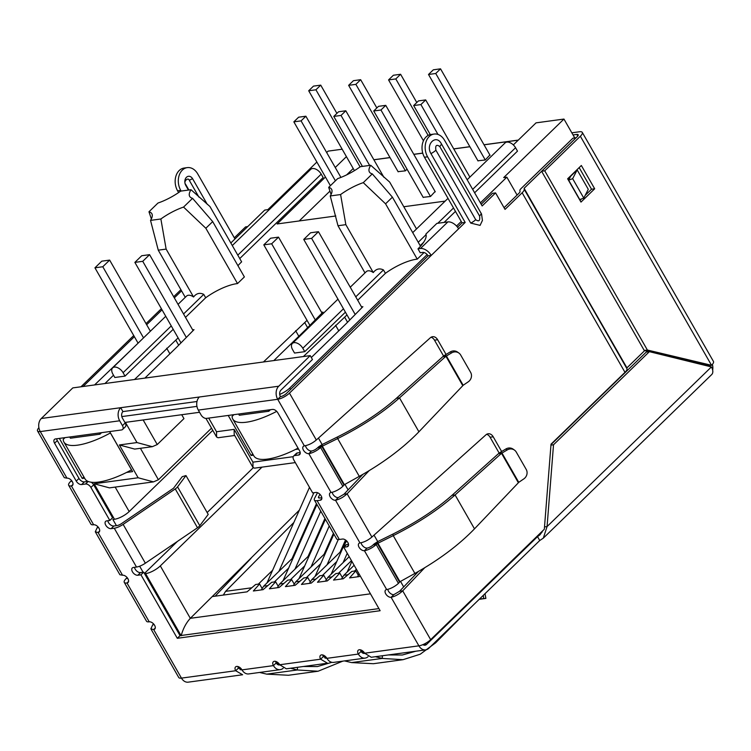 <?xml version="1.0" encoding="UTF-8"?>
<svg xmlns="http://www.w3.org/2000/svg" width="751" height="751" viewBox="0 0 751 751"><rect width="100%" height="100%" fill="white"/><g stroke="black" fill="none" stroke-linecap="round" stroke-linejoin="round"><path stroke-width="1.13" d="M317.495 492.694L314.566 498.354A9.453 3.042 150.2 0 0 314.378 500.025A9.453 3.042 150.2 0 0 317.11 500.654L339.339 539.471L342.484 539.049A4.722 2.788 45.8 0 1 347.337 541.724A4.722 2.788 45.8 0 1 348.004 546.324A4.722 2.788 45.8 0 1 346.934 546.812L343.789 547.244L380.137 610.713L177.302 638.294L140.953 574.825L137.809 575.247A4.722 2.788 45.8 0 1 132.439 571.793A4.722 2.788 45.8 0 1 132.289 567.972A4.722 2.788 45.8 0 1 133.359 567.484L136.504 567.052A9.453 3.042 -29.8 0 0 145.365 563.203L197.494 527.756A5.313 1.709 -29.8 0 0 199.804 525.691L208.215 514.397L185.976 475.571L177.565 486.864A5.313 1.709 150.2 0 1 175.255 488.929L123.136 524.386A9.453 3.042 150.2 0 1 114.265 528.235L111.12 528.657A4.722 2.788 45.8 0 1 105.76 525.202A4.722 2.788 45.8 0 1 105.609 521.391A4.722 2.788 45.8 0 1 106.68 520.894L109.824 520.462L90.918 487.465A4.722 2.788 -134.2 0 0 85.558 484.01L81.624 484.545A4.722 2.788 45.8 0 1 76.255 481.091L54.579 443.24A4.722 2.788 45.8 0 1 54.429 439.419A4.722 2.788 45.8 0 1 55.499 438.931L121.54 429.947A4.722 2.788 -134.2 0 0 122.61 429.459A4.722 2.788 -134.2 0 0 122.46 425.639L119.681 420.785A9.453 7.003 -97.7 0 1 120.714 407.699L122.929 411.586L196.978 401.513M319.898 494.28L318.574 496.843L319.25 498.026M314.378 500.025L336.617 538.852A9.453 3.042 -29.8 0 0 339.339 539.471M318.574 496.843A4.722 1.521 150.2 0 0 318.48 497.678A4.722 1.521 150.2 0 0 319.842 497.988L321.841 497.716M420.476 248.515L417.988 248.853A37.813 12.185 -29.8 0 0 425.901 234.049L436.857 223.404L447.868 221.911L420.476 248.515A9.453 5.567 45.8 0 1 431.215 255.424L428.07 255.856L286.328 393.552A4.722 1.521 150.2 0 1 280.442 396.641L277.701 399.297A9.453 7.003 -97.7 0 1 278.734 386.211L310.229 355.617L72.8 387.901L41.305 418.495L199.325 397.007A9.453 7.003 82.3 0 0 198.302 410.093L201.08 414.946A4.722 2.788 -134.2 0 0 206.45 418.401L272.482 409.426A4.722 2.788 45.8 0 1 277.851 412.881L299.536 450.731A4.722 2.788 45.8 0 1 299.677 454.552A4.722 2.788 45.8 0 1 298.607 455.04L294.683 455.575A4.722 2.788 -134.2 0 0 293.613 456.073A4.722 2.788 -134.2 0 0 293.763 459.884L312.66 492.891L315.805 492.459A4.722 2.788 45.8 0 1 320.649 495.134A4.722 2.788 45.8 0 1 321.315 499.734A4.722 2.788 45.8 0 1 320.255 500.222L317.11 500.654M294.683 455.575L297.415 452.919A4.722 2.788 -134.2 0 0 296.354 453.407L293.613 456.073M297.415 452.919L300.203 452.534M310.229 355.617L312.454 359.494L280.958 390.098A4.722 3.502 -97.7 0 0 280.442 396.641M119.681 420.785L40.272 431.581A9.453 7.003 -97.7 0 1 41.305 418.495M122.61 429.459L125.342 426.793A4.722 2.788 -134.2 0 0 125.201 422.973L122.422 418.129A4.722 3.502 -97.7 0 1 122.929 411.586M56.654 438.772A4.722 2.788 -134.2 0 0 57.311 440.574L78.996 478.434A4.722 2.788 -134.2 0 0 84.365 481.889L87.998 481.391M90.918 487.465L93.659 484.808A4.722 2.788 -134.2 0 0 91.218 482.217M343.789 547.244L346.53 544.578L348.52 544.306M134.513 567.324A4.722 2.788 -134.2 0 0 135.18 569.136A4.722 2.788 -134.2 0 0 140.54 572.591L143.685 572.159L180.043 635.637L378.926 608.592M180.043 635.637L177.302 638.294M143.685 572.159L140.953 574.825M107.825 520.734A4.722 2.788 -134.2 0 0 108.491 522.546A4.722 2.788 -134.2 0 0 113.861 526L117.006 525.569A4.722 1.521 150.2 0 0 121.437 523.644L173.565 488.197L182.23 476.678L185.976 475.571M93.659 484.808L112.566 517.805L109.824 520.462M66.952 478.171L40.272 431.581A9.453 3.042 150.2 0 1 37.55 430.961L64.304 477.664L66.952 478.171A4.722 2.788 45.8 0 1 71.805 480.847A4.722 2.788 45.8 0 1 72.472 485.446A4.722 2.788 45.8 0 1 71.401 485.935A9.453 3.042 150.2 0 1 68.679 485.315A9.453 3.042 150.2 0 1 70.594 481.466L72.105 481.26M68.679 485.315L90.918 524.132A9.453 3.042 -29.8 0 0 93.64 524.761A4.722 2.788 45.8 0 1 98.484 527.437A4.722 2.788 45.8 0 1 99.151 532.027A4.722 2.788 45.8 0 1 98.081 532.525L99.676 530.976M119.888 574.722L122.544 575.228A4.722 2.788 45.8 0 1 127.388 577.904A4.722 2.788 45.8 0 1 128.055 582.504A4.722 2.788 45.8 0 1 126.994 582.992A9.453 3.042 150.2 0 1 124.262 582.372A9.453 3.042 150.2 0 1 126.177 578.533L127.689 578.326M124.262 582.372L146.501 621.199A9.453 3.042 -29.8 0 0 149.224 621.819A4.722 2.788 45.8 0 1 154.077 624.494A4.722 2.788 45.8 0 1 154.744 629.094A4.722 2.788 45.8 0 1 153.673 629.582L155.26 628.033M237.832 666.512A4.722 2.788 -134.2 0 0 238.452 668.08L235.711 670.737L181.46 678.115A9.453 3.042 150.2 0 1 178.738 677.486L150.876 628.84L153.673 629.582L181.46 678.115A9.453 7.003 -97.7 0 0 188.219 682.161L242.62 674.764L235.711 670.737A4.722 2.788 45.8 0 1 235.561 666.926A4.722 2.788 45.8 0 1 242 669.883A9.453 7.003 82.3 0 0 248.75 673.929L280.198 669.648A9.453 7.003 -97.7 0 1 273.448 665.611A4.722 2.788 45.8 0 1 273.298 661.791A4.722 2.788 45.8 0 1 279.738 664.748L286.338 668.812L327.53 663.217L320.621 659.19A4.722 2.788 45.8 0 1 320.47 655.379A4.722 2.788 45.8 0 1 326.91 658.336A9.453 7.003 82.3 0 0 333.66 662.382L365.108 658.111A9.453 7.003 -97.7 0 1 358.358 654.065A4.722 2.788 45.8 0 1 358.208 650.244A4.722 2.788 45.8 0 1 364.648 653.21L371.238 657.266L425.648 649.878A9.453 7.003 -97.7 0 1 418.889 645.832A9.453 3.042 -29.8 0 0 430.661 639.655L544.325 529.23L551.027 444.17L624.982 372.336A9.453 3.042 -29.8 0 0 627.019 368.825L524.179 189.261A9.453 3.042 150.2 0 1 522.152 192.772L505.029 209.398L495.576 192.904L482.161 205.943L444.583 140.324A14.654 10.852 82.3 0 0 434.116 134.054A14.654 10.852 82.3 0 0 427.601 156.818L465.179 222.437L458.608 228.82A9.453 5.567 -134.2 0 0 447.868 221.911M387.798 589.319A4.722 2.788 -134.2 0 0 388.474 591.187A4.722 2.788 -134.2 0 0 393.843 594.642L391.102 597.298A4.722 2.788 45.8 0 1 385.732 593.844A4.722 2.788 45.8 0 1 385.582 590.033A4.722 2.788 45.8 0 1 386.652 589.535A9.453 3.042 -29.8 0 0 398.424 583.358L399.579 582.147L377.406 543.442L376.185 544.531A9.453 3.042 150.2 0 1 364.423 550.708A4.722 2.788 45.8 0 1 359.053 547.254A4.722 2.788 45.8 0 1 358.903 543.442A4.722 2.788 45.8 0 1 359.973 542.945C364.169 542.203 368.14 540.241 371.895 537.049L485.925 434.829A7.088 5.257 -97.7 0 1 488.159 433.768A7.088 5.257 -97.7 0 1 493.219 436.8L501.64 451.511M332.205 492.252A4.722 2.788 -134.2 0 0 332.881 494.12A4.722 2.788 -134.2 0 0 338.25 497.584L335.509 500.241A4.722 2.788 45.8 0 1 330.149 496.787A4.722 2.788 45.8 0 1 329.999 492.966A4.722 2.788 45.8 0 1 331.069 492.478A9.453 3.042 -29.8 0 0 342.832 486.301L343.986 485.09L321.822 446.376L320.602 447.474A9.453 3.042 150.2 0 1 308.83 453.651A4.722 2.788 45.8 0 1 303.46 450.196A4.722 2.788 45.8 0 1 303.31 446.376A4.722 2.788 45.8 0 1 304.38 445.887C308.577 445.146 312.557 443.184 316.312 439.992L430.332 337.772A7.088 5.257 -97.7 0 1 432.567 336.701A7.088 5.257 -97.7 0 1 437.636 339.734L446.056 354.444M361.118 542.757A4.722 2.788 -134.2 0 0 361.785 544.597A4.722 2.788 -134.2 0 0 367.155 548.052A4.722 1.521 -29.8 0 0 373.04 544.963L376.185 544.531L398.424 583.358M305.535 445.7A4.722 2.788 -134.2 0 0 306.201 447.54A4.722 2.788 -134.2 0 0 311.571 450.994A4.722 1.521 -29.8 0 0 317.457 447.906L320.602 447.474L342.832 486.301M317.457 447.906L318.677 446.807L322.339 446.169L322.048 444.592L318.677 446.807M344.38 484.658L359.297 476.369C383.226 462.963 403.099 448.103 418.917 431.787L462.794 385.685L445.934 356.256L399.504 397.88C382.841 412.675 362.226 426.239 337.659 438.584L322.339 446.169L344.38 484.658L343.986 485.09M373.04 544.963L374.261 543.865L377.922 543.226L377.64 541.649L374.261 543.865M399.964 581.715L414.89 573.426C438.809 560.021 458.683 545.16 474.501 528.845L518.378 482.752L501.518 453.313L455.087 494.947C438.424 509.741 417.809 523.306 393.242 535.641L377.922 543.226L399.964 581.715L399.579 582.147M359.297 476.369L337.659 438.584L337.368 437.007L322.048 444.592M414.89 573.426L393.242 535.641L392.961 534.064L377.64 541.649M337.368 437.007C360.771 425.291 380.428 412.393 396.359 398.312L399.504 397.88L418.917 431.787M392.961 534.064C416.354 522.349 436.021 509.45 451.942 495.369L455.087 494.947L474.501 528.845M458.88 353.036L457.528 352.078A7.088 6.637 125.3 0 0 450.271 351.919L445.061 355.045L446.413 356.002L463.17 385.272L468.211 381.846A7.088 6.637 125.3 0 0 470.624 372.365L460.701 355.045A7.088 6.637 125.3 0 0 451.633 352.886L445.934 356.256L442.79 356.678L396.359 398.312M514.473 450.093L513.121 449.136A7.088 6.637 125.3 0 0 505.864 448.985L500.645 452.102L501.997 453.069L518.763 482.33L523.804 478.903A7.088 6.637 125.3 0 0 526.207 469.422L516.284 452.102A7.088 6.637 125.3 0 0 507.216 449.943L501.518 453.313L498.373 453.745L451.942 495.369M445.061 355.045L442.79 356.678M500.645 452.102L498.373 453.745M368.074 656.693A9.453 7.003 -97.7 0 1 365.108 658.111M360.471 649.84A4.722 2.788 -134.2 0 0 361.1 651.399A4.722 3.502 82.3 0 0 364.47 653.426A4.722 3.502 82.3 0 0 364.742 653.37M375.444 656.703L382.212 658.43L382.428 655.754M344.521 660.908L351.609 662.589L373.388 663.715L402.987 659.688L382.212 658.43L351.609 662.589M469.347 608.901L435.636 642.828L420.26 654.205L402.987 659.697M388.342 654.947L402.348 655.003L415.772 651.22M479.185 599.345L485.888 598.387L479.542 598.998M485.888 598.387L484.996 593.703M279.738 664.748L320.621 659.19L323.362 656.534L326.892 658.533M238.452 668.08L241.982 670.08M283.174 668.24A9.453 7.003 -97.7 0 1 280.198 669.648M275.57 661.378A4.722 2.788 -134.2 0 0 276.19 662.945A4.722 3.502 82.3 0 0 279.56 664.973A4.722 3.502 82.3 0 0 279.832 664.917M259.621 672.455L266.699 674.135L288.478 675.262L318.077 671.234L297.302 669.976L266.699 674.135M290.534 668.249L297.302 669.976L297.518 667.301M342.841 661.133L318.077 671.234M331.858 662.316L317.438 666.55L303.451 666.494M127.182 577.632L126.177 578.533M128.318 579.547A4.722 1.521 -29.8 0 0 128.365 580.025A4.722 1.521 -29.8 0 0 128.515 580.185M71.589 480.574L70.594 481.466M72.734 482.489A4.722 1.521 -29.8 0 0 72.781 482.959A4.722 1.521 -29.8 0 0 72.931 483.128M544.513 526.92L547.066 526.573L543.311 538.138L539.744 540.513L428.821 648.273A9.453 7.003 -97.7 0 1 425.648 649.878M322.733 654.966A4.722 2.788 -134.2 0 0 323.362 656.534M539.744 540.513L537.528 536.636L426.596 644.396A4.722 3.502 -97.7 0 1 425.01 645.193A4.722 3.502 -97.7 0 1 422.916 644.63M541.978 532.309L537.528 536.636L540.025 534.75L542.785 530.779M543.32 538.138L711.704 374.561A9.453 5.567 -134.2 0 0 711.413 366.929L649.38 351.656L646.236 352.088L550.999 444.601M649.38 351.656L553.515 444.78L547.066 526.573L711.413 366.929M553.515 444.78L550.952 445.127M338.25 497.584L343.977 494.214L347.122 493.782C343.479 497.153 339.612 499.312 335.509 500.241L359.973 542.945M393.843 594.642L399.56 591.272L402.705 590.84C399.063 594.219 395.195 596.369 391.102 597.298L418.889 645.832L364.648 653.21M98.597 527.577L97.114 527.775L97.996 526.845M122.544 575.228L98.081 532.525L95.293 531.783L97.114 527.775M304.38 445.887L277.701 399.297A9.453 3.042 -29.8 0 0 289.473 393.12L458.608 228.82M417.988 248.853L420.213 252.74L422.7 252.402A4.722 2.788 45.8 0 1 428.07 255.856M465.179 222.437L462.034 222.859L457.537 227.224M434.116 134.054L430.971 134.485A14.654 10.852 82.3 0 0 424.456 157.25L462.034 222.859M443.578 356.04L434.491 340.165A7.088 5.257 82.3 0 0 431.046 337.246M362.864 474.36L343.977 494.214M369.098 470.699L347.122 493.782L371.895 537.049M499.162 453.097L490.074 437.223A7.088 5.257 82.3 0 0 486.629 434.303M418.448 571.427L399.56 591.272M424.681 567.756L402.705 590.84L430.661 639.655M495.576 192.904L492.431 193.326L481.194 204.253M504.062 207.717L519.007 193.204A4.722 1.521 150.2 0 0 520.021 191.439L519.87 190.623A5.482 1.765 150.2 0 1 521.044 188.585L572.91 138.212L576.055 137.78L524.114 188.294L627.019 368.825M430.933 153.589C425.291 144.342 436.059 133.885 441.25 143.563L481.551 214.035L482.424 220.447L480.077 225.384L470.727 223.085L430.933 153.589A7.322 2.356 -29.8 0 0 435.899 150.2C435.167 145.45 436.444 144.201 439.739 146.473L479.542 215.969C480.274 220.728 478.997 221.967 475.702 219.696L435.899 150.2M644.931 350.37L626.944 367.859L524.179 189.261M154.18 624.635L152.697 624.841L153.579 623.912M150.876 628.84L152.697 624.841M37.55 430.961A9.453 3.042 150.2 0 1 38.892 427.704M80.977 386.784L133.725 335.547M146.013 323.606L161.381 308.68M173.678 296.739L180.907 289.708M181.122 191.064L180.738 190.388A14.654 10.852 -97.7 0 1 182.333 170.101A14.654 10.852 -97.7 0 1 187.252 167.623A14.654 10.852 -97.7 0 1 197.72 173.894L234.979 238.959M178.597 192.566L177.593 190.82A14.654 10.852 -97.7 0 1 179.189 170.533A14.654 10.852 -97.7 0 1 184.108 168.055L187.252 167.623M234.331 237.814L245.577 226.896L247.699 226.605M207.267 204.328L192.65 178.813A5.905 4.375 82.3 0 0 188.435 176.288A5.905 4.375 82.3 0 0 185.807 185.469L188.435 190.069M712.661 370.083A9.453 7.003 82.3 0 0 712.37 364.404M709.047 365.634A4.722 3.502 -97.7 0 1 709.235 366.394M573.051 134.936L576.806 134.429A4.722 1.521 150.2 0 1 578.167 134.739A4.722 1.521 150.2 0 1 577.209 136.663L541.602 171.247L544.747 170.824L580.354 136.231L711.535 365.296A9.453 3.042 150.2 0 0 713.45 361.447L582.269 132.392A9.453 3.042 150.2 0 1 580.354 136.231M373.848 159.738L389.985 157.541M413.782 154.302L422.729 153.091M453.726 148.876L469.863 146.68M484.01 144.755L518.303 140.09M571.83 132.814L579.537 131.763A9.453 3.042 150.2 0 1 582.269 132.392M594.679 188.783L580.983 202.085L567.643 178.794L581.34 165.492L594.679 188.783L591.535 189.214L579.162 167.604M544.747 170.824L647.381 350.032L711.535 365.296L708.39 365.718L652.375 352.397M567.784 179.048L577.172 169.923L588.286 189.336L583.78 198.076L572.656 178.663L568.648 180.174L579.772 199.588L583.78 198.076M570.694 176.222L568.648 180.174M591.535 189.214L585.151 195.401M581.537 198.921L580.016 200.395M647.381 350.032L644.236 350.464L649.315 351.665M644.236 350.464L541.602 171.247M577.172 169.923L572.656 178.663M239.747 258.56L323.155 177.546L321.203 174.148A7.679 4.525 -134.2 0 0 312.482 168.534A7.679 4.525 -134.2 0 0 310.745 169.332L232.294 245.539M474.623 192.772L517.495 151.12L515.552 147.722A7.679 4.525 -134.2 0 0 506.831 142.108A7.679 4.525 -134.2 0 0 505.094 142.906L467.16 179.752M205.84 228.257L237.523 283.578A30.716 9.894 -29.8 0 0 236.743 283.671A30.716 9.894 -29.8 0 0 205.69 297.762L203.746 294.364C199.757 292.439 196.358 293.322 193.561 296.992L166.131 249.097L160.874 218.982A30.716 9.894 150.2 0 1 183.554 207.079L205.84 228.257L212.693 221.601L192.566 198.33A30.716 9.894 150.2 0 1 189.684 196.405A30.716 9.894 150.2 0 1 191.007 189.721L209.951 206.525L241.634 261.855A30.716 9.894 -29.8 0 0 237.954 265.713M417.246 259.142A30.716 9.894 -29.8 0 0 416.458 259.236A30.716 9.894 -29.8 0 0 385.413 273.326L383.461 269.928C379.48 268.004 376.082 268.886 373.275 272.557L345.845 224.662L340.597 194.547A30.716 9.894 150.2 0 1 363.277 182.643L385.563 203.821L417.246 259.142L424.052 252.533M342.165 149.214L328.103 151.129L326.666 152.519M574.778 137.959L563.954 119.062L536.045 122.854L513.337 144.915M705.011 365.352L704.72 364.845M316.866 162.047L267.844 209.66L264.699 210.092L230.829 242.986M303.395 356.547L346.981 314.922M361.513 306.877L362.893 306.69L345.948 323.869L311.318 357.514M427.15 254.589L289.773 388.032A11.819 3.811 150.2 0 1 279.71 394.406M456.533 226.032L461.236 221.47M480.396 202.854L506.841 177.17L503.696 177.593L563.954 119.062M445.174 201.108L403.785 206.741M335.81 215.978L277.128 223.958L325.446 177.029M335.246 167.501L346.418 156.649M181.564 290.853L174.326 297.875M162.038 309.816L146.67 324.742M134.373 336.692L83.098 386.493M94.579 384.934L132.955 348.154M113.514 375.218L104.962 383.526M134.523 379.508L178.109 337.884M192.631 329.839L194.021 329.651L177.076 346.831L144.896 378.091M121.812 416.589L196.94 406.375M263.451 361.973L307.046 320.348M321.569 312.313L322.949 312.125L306.014 329.304L273.833 360.564M237.523 283.578L244.375 276.931L212.693 221.601M205.69 297.762L185.497 317.373M173.199 329.313L125.041 376.101L114.819 377.49L112.875 374.101A7.679 4.525 -134.2 0 1 112.631 367.896A7.679 4.525 -134.2 0 1 123.089 372.703L125.041 376.101M455.463 211.388L444.094 222.427M423.62 242.32L420.185 245.652M385.413 273.326L357.701 300.24M345.413 312.181L304.756 351.665L294.542 353.054L292.59 349.656A7.679 4.525 -134.2 0 1 292.355 343.46A7.679 4.525 -134.2 0 1 302.813 348.267L304.756 351.665M143.103 572.243L139.648 566.207M116.424 525.653L112.894 519.485L114.471 519.279A11.819 3.811 -29.8 0 0 129.181 511.553L212.777 430.351M253.237 467.751L207.145 512.529M177.405 541.424L144.427 573.454M298.569 449.051L295.453 449.474M253.463 455.181L251.153 455.5L228.21 415.444M109.655 431.562L132.598 471.619L126.581 472.435M84.591 478.143L82.281 478.462L59.338 438.406M114.471 519.279L94.128 483.747L138.146 477.767L119.362 444.958L136.973 442.564L125.408 422.372L199.559 412.29M261.996 467.131L160.31 565.907A11.819 3.811 150.2 0 1 145.6 573.633L144.605 573.764M517.092 195.063L506.841 177.17M344.653 317.185L347.525 322.188M338.767 330.853L335.575 325.277M270.444 409.699L268.858 411.238L268.154 410.008M238.593 414.036L239.297 415.256L268.858 411.238M307.581 327.614L304.718 322.611M298.823 336.279L295.631 330.712M252.758 453.942L251.153 455.5M178.654 345.15L175.781 340.147M169.895 353.815L166.703 348.239M101.563 432.66L99.986 434.2L99.282 432.97M69.721 436.998L70.425 438.218L99.986 434.2M83.877 476.904L82.281 478.462M363.277 182.643L372.289 173.885A30.716 9.894 150.2 0 1 369.398 171.97A30.716 9.894 150.2 0 1 370.731 165.276L360.377 166.684A30.716 9.894 150.2 0 1 337.697 178.597L328.685 187.346A30.716 9.894 150.2 0 1 331.576 189.271A30.716 9.894 150.2 0 1 330.252 195.955L340.597 194.547M345.394 545.677A11.819 3.811 150.2 0 1 345.028 545.273A11.819 3.811 150.2 0 1 346.802 541.096M136.973 442.564L152.312 446.685L157.241 444.545L183.948 418.607L181.723 414.721M119.362 444.958L134.701 449.079L152.312 446.685M138.146 477.767L153.486 481.879L158.414 479.748L140.409 448.3M94.128 483.747L109.458 487.868L153.486 481.879M181.169 635.75C183 628.831 186.051 623.02 190.322 618.317L160.31 565.907M208.712 418.091L216.532 431.75L234.143 429.356L252.937 462.156L252.984 467.422L254.476 468.155L295.312 462.597M234.143 429.356L234.199 434.613L252.984 467.422M216.532 431.75L216.588 437.007L218.072 437.739L234.697 435.477M211.519 428.164L158.414 479.748M178.043 304.352L186.586 296.054A7.679 4.525 45.8 0 1 193.561 296.992M151.364 218.926L148.97 211.782L157.973 203.033A30.716 9.894 150.2 0 0 180.662 191.12L191.007 189.721M148.97 211.782A30.716 9.894 150.2 0 1 151.852 213.706A30.716 9.894 150.2 0 1 150.529 220.39L160.874 218.982M183.554 207.079L192.566 198.33M331.088 194.481L328.685 187.346M370.731 165.276L389.675 182.089L416.514 228.952M350.248 287.22L366.31 271.618A7.679 4.525 45.8 0 1 373.275 272.557M299.358 510.126L190.322 618.317L370.468 593.825M251.031 558.34L215.143 596.181L247.06 591.844L255.631 584.494L259.564 583.968L253.35 590.99L263.103 589.657L271.674 582.316L275.608 581.781L269.393 588.803L279.137 587.479L287.708 580.138L291.641 579.603L285.427 586.625L295.171 585.301L303.751 577.96L307.685 577.425L301.461 584.447L311.214 583.123L319.785 575.773L323.719 575.238L317.504 582.26L327.248 580.936L335.828 573.595L339.762 573.06L333.538 580.082L343.291 578.758L351.862 571.417L355.796 570.882L349.581 577.904L359.325 576.58L360.17 575.857M212.786 596.501L215.143 596.181M150.529 220.39L158.264 250.167L185.272 297.33M166.131 249.097L158.264 250.167M330.252 195.955L337.988 225.732L364.995 272.895M345.845 224.662L337.988 225.732M420.513 246.234L392.416 197.166L372.289 173.885M392.416 197.166L385.563 203.821M358.283 575.219L355.796 570.882M342.249 577.406L339.762 573.06M326.206 579.584L323.719 575.238M310.172 581.762L307.685 577.425M294.129 583.949L291.641 579.603M278.095 586.127L275.608 581.781M262.052 588.305L259.564 583.968M518.209 140.174L484.048 144.821M469.901 146.745L453.764 148.942M422.747 153.157L413.82 154.368M390.022 157.607L373.885 159.803M353.214 168.506L346.652 174.88M329.989 191.064L299.217 220.954M407.061 169.2L405.362 170.852L398.058 171.641M477.936 160.78L485.24 159.991L489.887 155.016M423.16 197.306L430.483 196.499L435.101 191.524M223.319 595.074L225.582 591.347L293.857 522.48M354.566 571.042L356.406 569.267M258.344 584.128L272.613 570.262M297.659 545.939L299.142 544.494M324.188 520.161L325.296 519.091M320.02 531.436L318.527 532.881M293.491 557.214L263.685 586.165L261.31 589.901M274.378 581.95L288.656 568.075M313.702 543.752L315.185 542.306M309.534 555.027L279.729 583.978L277.344 587.723M290.412 579.772L304.699 565.897M329.736 541.574L331.229 540.129M325.568 552.849L295.763 581.8L293.388 585.545M306.455 577.585L320.733 563.71M341.611 550.661L311.806 579.622L309.421 583.367M322.489 575.407L336.777 561.532M349.196 556.688L327.84 577.435L325.465 581.18M338.532 573.229L351.468 560.659M354.125 565.296L343.874 575.257L341.498 579.002M359.1 573.989L357.542 576.824M322.245 526.432L319.673 530.319M405.39 170.824L355.871 84.356L348.633 85.342L398.171 171.829M348.633 85.342L353.43 80.686L360.658 79.7L355.871 84.356M360.658 79.7L376.842 107.956M325.418 519.298L299.039 578.617M329.238 525.982L311.008 566.996M333.425 533.276L324.085 554.285M435.28 191.834L385.751 105.356L378.513 106.332L373.726 110.988L423.254 197.485M430.483 196.49L380.954 110.012L385.751 105.356M380.954 110.012L373.726 110.988M351.9 561.41L347.159 572.065M469.891 177.105L425.686 99.921L418.457 100.906L413.66 105.562L430.295 134.607M438.011 134.467L420.898 104.577L425.686 99.921M420.898 104.577L413.66 105.562M335.406 180.813L301.076 120.873L293.848 121.85L330.402 185.685M293.848 121.85L298.635 117.194L305.873 116.217L301.076 120.873M305.873 116.217L340.916 177.405M316.931 504.484L283.005 580.795M320.761 511.168L294.965 569.174M324.939 518.472L308.041 556.472M428.154 135.415L395.805 78.93L388.567 79.916L423.442 140.794M388.567 79.916L393.364 75.26L400.602 74.274L395.805 78.93M400.602 74.274L416.786 102.53M346.145 540.467L331.125 574.252M347.244 553.271L343.085 562.63M360.086 166.9L315.927 89.791L308.699 90.768L354.434 170.637M308.699 90.768L313.486 86.112L320.724 85.135L315.927 89.791M320.724 85.135L336.908 113.392M309.487 487.343L266.962 582.983M313.89 492.722L278.921 571.361M316.462 503.658L292.008 558.65M369.642 165.427L341.02 115.438L333.782 116.424L362.414 166.412M333.782 116.424L338.579 111.768L345.807 110.782L341.02 115.438M345.807 110.782L383.911 177.302M333.904 534.111L315.082 576.43M338.279 539.537L327.042 564.808M345.516 539.988L340.119 552.107M485.268 159.963L435.74 73.495L428.511 74.48L478.04 160.967M428.511 74.48L433.308 69.824L440.537 68.839L435.74 73.495M440.537 68.839L490.056 155.307M276.706 411.37A47.257 15.227 150.2 0 1 246.412 422.203A47.257 15.227 150.2 0 1 232.791 419.086A47.257 15.227 150.2 0 1 232.106 416.401L233.88 414.674M232.791 419.086L253.913 455.97A47.257 15.227 -29.8 0 0 267.534 459.086A47.257 15.227 -29.8 0 0 298.044 448.14M349.769 319.785L303.742 239.428L310.595 232.772L318.452 231.702L311.609 238.358L355.082 314.275M361.935 307.619L318.452 231.702M321.991 313.054L278.518 237.138L271.665 243.784L315.148 319.701M309.834 325.221L263.808 244.854L270.651 238.208L278.518 237.138M303.742 239.428L311.609 238.358M271.665 243.784L263.808 244.854M110.435 432.914L110.397 432.951A47.257 15.227 150.2 0 1 77.541 445.165A47.257 15.227 150.2 0 1 63.919 442.048A47.257 15.227 150.2 0 1 63.225 439.363L65.008 437.636M63.919 442.048L85.041 478.931A47.257 15.227 -29.8 0 0 98.663 482.048A47.257 15.227 -29.8 0 0 131.519 469.835L110.397 432.951M180.897 342.747L134.87 262.39L141.723 255.734L149.58 254.664L142.737 261.32L186.21 337.237M193.063 330.581L149.58 254.664M150.378 331.229L109.646 260.099L102.793 266.746L143.535 337.875M138.09 343.169L94.936 267.816L101.779 261.17L109.646 260.099M134.87 262.39L142.737 261.32M102.793 266.746L94.936 267.816M321.841 498.673L320.255 500.222M300.203 453.491L298.607 455.04M278.734 386.211L199.325 397.007M277.701 399.297L198.302 410.093M122.46 425.639L125.201 422.973M57.311 440.574L54.579 443.24M78.996 478.434L76.255 481.091M84.365 481.889L81.624 484.545M88.177 481.466L85.558 484.01M348.52 545.264L346.934 546.812M140.54 572.591L137.809 575.247M145.365 563.203L123.136 524.386M197.494 527.756L175.255 488.929M199.804 525.691L177.565 486.864M136.504 567.052L114.265 528.235M111.12 528.657L113.861 526M72.997 484.386L71.401 485.935L93.64 524.761M128.581 581.452L126.994 582.992L149.224 621.819M242 669.883L273.448 665.611L276.19 662.945M326.91 658.336L358.358 654.065L361.1 651.399M386.652 589.535L364.423 550.708L367.155 548.052M331.069 492.478L308.83 453.651L311.571 450.994M451.633 352.886L450.271 351.919M507.216 449.943L505.864 448.985M362.733 653.079L364.423 652.844M361.682 652.225L363.737 651.943M435.204 642.067L435.636 642.828M483.719 598.566L483.334 595.318M277.823 664.616L279.513 664.391M278.828 663.49L276.772 663.771M241.775 669.526L240.17 669.742M326.685 657.979L325.08 658.195M426.596 644.396L423.264 644.846M316.312 439.992L289.473 393.12M427.601 156.818L424.456 157.25M434.491 340.165L437.636 339.734M490.074 437.223L493.219 436.8M624.982 372.336L522.152 192.772M470.727 223.085A7.322 2.356 -29.8 0 0 475.702 219.696M479.542 215.969A7.322 2.356 -29.8 0 0 481.053 213.059M441.25 143.563A7.322 2.356 150.2 0 1 439.739 146.473M177.593 190.82L180.738 190.388M192.65 178.813A2.6 0.835 -29.8 0 0 189.412 180.512C188.248 176.626 183.056 181.676 185.581 184.239A2.6 0.835 -29.8 0 0 185.347 184.493M198.959 197.175L189.412 180.512M185.581 184.239L188.886 190.003M576.806 134.429L577.744 136.072M321.203 174.148L237.804 255.162M515.552 147.722L472.67 189.374M453.51 207.989L437.767 223.282M426.08 234.641L418.232 242.254M252.937 462.156L293.209 456.683M181.029 635.506L145.6 573.633M289.773 388.032L290.571 389.422M318.443 438.086L322.141 444.545M344.934 484.348L348.107 489.877M374.026 535.144L377.734 541.602M400.527 581.405L403.691 586.935M203.746 294.364L183.554 313.974M171.256 325.915L123.089 372.703M383.461 269.928L355.758 296.842M343.47 308.783L302.813 348.267M157.241 444.545L143.159 419.959M129.181 511.553L115.166 487.089M225.582 591.347L251.81 587.78M263.685 586.165L267.844 585.592M279.729 583.978L283.887 583.414M295.763 581.8L299.921 581.236M311.806 579.622L315.964 579.049M327.84 577.435L331.998 576.871M343.874 575.257L348.042 574.693M361.222 651.605L363.146 651.352M278.236 662.889L276.312 663.152M481.551 214.035L482.424 220.447M119.888 574.731L95.293 531.783M345.028 545.273L345.31 545.761M216.588 437.007L205.943 418.42M165.746 316.293L112.631 367.896M337.95 299.161L292.355 343.46M448 198.367L412.721 232.632"/></g></svg>
